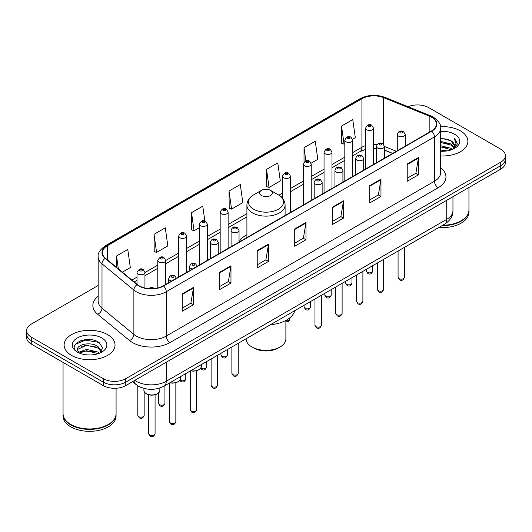 <?xml version="1.0" encoding="UTF-8"?>
<svg xmlns="http://www.w3.org/2000/svg" width="532" height="532" viewBox="0 0 532 532"><rect width="100%" height="100%" fill="white"/><g stroke="black" fill="none" stroke-linecap="round" stroke-linejoin="round"><path stroke-width="0.8" d="M246.908 234.712A28.11 16.226 0 0 0 239.041 242.027M392.589 153.442L384.463 150.157M141.027 387.396A15.907 9.184 180 0 1 136.544 384.922L132.588 381.663M91.69 339.755A21.213 12.249 0 0 0 79.275 341.238M98.167 285.491L31.262 324.121A15.907 9.184 0 0 0 26.6 330.618L26.6 337.547A15.907 9.184 0 0 0 31.262 344.038L103.255 385.607A15.907 9.184 0 0 0 125.758 385.607L500.738 169.116A15.907 9.184 0 0 0 505.4 162.619L505.4 159.154A15.907 9.184 0 0 1 500.738 165.651A15.907 9.184 0 0 0 505.4 159.154L505.4 155.69A15.907 9.184 0 0 0 500.738 149.193L428.745 107.63A15.907 9.184 0 0 0 408.091 106.713M26.6 330.618A15.907 9.184 0 0 0 31.262 337.115L103.255 378.678A15.907 9.184 0 0 0 125.758 378.678L125.758 382.142L500.738 165.651L125.758 382.142A15.907 9.184 0 0 1 103.255 382.142A15.907 9.184 0 0 0 125.758 382.142L125.758 385.607M31.262 337.115L31.262 340.58L103.255 382.142L31.262 340.58A15.907 9.184 0 0 1 26.6 334.083A15.907 9.184 0 0 0 31.262 340.58L31.262 344.038M460.433 130.899A25.456 14.697 0 0 0 440.536 126.636A25.456 14.697 0 0 1 460.433 130.899A25.456 14.697 0 0 1 467.887 141.293A25.456 14.697 0 0 0 460.433 130.899M107.57 334.621A25.456 14.697 0 0 0 79.827 331.436A25.456 14.697 0 0 0 64.113 345.015A25.456 14.697 0 0 0 71.567 355.409A25.456 14.697 0 0 0 99.311 358.595A25.456 14.697 0 0 0 115.025 345.015A25.456 14.697 0 0 0 107.57 334.621A25.456 14.697 0 0 0 79.827 331.436A25.456 14.697 0 0 0 64.113 345.015A25.456 14.697 0 0 0 71.567 355.409A25.456 14.697 0 0 0 99.311 358.595A25.456 14.697 0 0 0 115.025 345.015A25.456 14.697 0 0 0 107.57 334.621M431.445 117.153A16.971 9.795 180 0 1 436.413 124.082A16.971 9.795 180 0 1 431.445 131.012L163.258 285.844A16.971 9.795 180 0 1 137.356 284.54L105.482 258.259A16.971 9.795 180 0 1 102.41 252.633A16.971 9.795 180 0 1 107.378 245.711L361.92 98.753A16.971 9.795 180 0 1 383.658 97.655L429.178 116.056A16.971 9.795 180 0 1 431.445 117.153M431.745 116.98A17.396 10.042 0 0 0 429.424 115.856L383.898 97.449A17.396 10.042 0 0 0 361.62 98.58L107.078 245.538A17.396 10.042 0 0 0 105.13 258.399L137.003 284.68A17.396 10.042 0 0 0 163.557 286.017L431.745 131.185A17.396 10.042 0 0 0 431.745 116.98M182.23 293.903L182.23 311.22L193.475 304.723L193.475 287.406L182.23 293.903M182.23 308.148L190.895 303.147L193.435 287.978A4.243 2.447 -120 0 0 193.475 287.406M190.815 303.187L193.475 304.723M219.729 272.251L219.729 289.568L230.974 283.077L230.974 265.754L219.729 272.251M219.729 286.495L228.394 281.495L230.928 266.333A4.243 2.447 -120 0 0 230.974 265.754M228.314 281.541L230.974 283.077M257.229 250.599L257.229 267.922L268.474 261.425L268.474 244.108L257.229 250.599M257.229 264.85L265.887 259.849L268.427 244.68A4.243 2.447 -120 0 0 268.474 244.108M265.814 259.889L268.474 261.425M407.219 164.002L407.219 181.326L418.471 174.828L418.471 157.505L407.219 164.002M407.219 178.253L415.884 173.246L418.425 158.084A4.243 2.447 -120 0 0 418.471 157.505M415.805 173.292L418.471 174.828M369.72 185.655L369.72 202.971L380.972 196.481L380.972 179.158L369.72 185.655M369.72 199.899L378.385 194.898L380.925 179.736A4.243 2.447 -120 0 0 380.972 179.158M378.312 194.938L380.972 196.481M332.221 207.3L332.221 224.624L343.473 218.127L343.473 200.81L332.221 207.3M332.221 221.551L340.886 216.544L343.426 201.382A4.243 2.447 -120 0 0 343.473 200.81M340.812 216.59L343.473 218.127M294.721 228.953L294.721 246.269L305.973 239.779L305.973 222.456L294.721 228.953M294.721 243.197L303.386 238.196L305.927 223.034A4.243 2.447 -120 0 0 305.973 222.456M303.313 238.243L305.973 239.779M440.656 155.956A25.456 14.697 0 0 0 467.887 141.293A25.456 14.697 0 0 1 440.656 155.956M125.758 378.678L500.738 162.187A15.907 9.184 0 0 0 505.4 155.69M154.027 234.319L156.568 252.421L167.819 245.924L165.279 227.829L154.027 234.319L154.214 251.536M122.353 272.171L130.32 267.569L127.78 249.475L116.528 255.972L116.528 267.37M266.525 169.375L269.066 187.47L280.311 180.973L277.777 162.878L266.525 169.375L266.705 186.586M311.087 163.211L317.81 159.327L315.27 141.226L304.025 147.723L304.025 162.094M352.636 139.224L355.31 137.675L352.769 119.58L341.524 126.071L341.704 143.288M204.847 220.913L202.778 206.177L191.527 212.674L191.706 229.884M229.026 191.021L231.566 209.116L242.818 202.626L240.278 184.524L229.026 191.021L229.206 208.238M231.566 209.116L229.026 208.172M269.066 187.47L266.525 186.519M304.025 147.723L305.873 160.917M341.524 126.071L344.064 144.172L344.822 143.733M344.064 144.172L341.524 143.221M191.527 212.674L194.067 230.768L199.4 227.689M194.067 230.768L191.527 229.817M156.568 252.421L154.027 251.47M116.528 255.972L118.337 268.86M442.75 225.229A26.514 15.308 0 0 0 461.178 220.747A26.514 15.308 0 0 0 468.945 209.921L468.945 187.47M442.644 225.295A26.248 15.155 0 0 0 460.991 220.853A26.248 15.155 0 0 0 461.084 220.8M442.006 225.661A26.514 15.308 0 0 0 468.945 210.353A26.514 15.308 0 0 0 468.945 210.14M438.867 227.477A26.514 15.308 0 0 0 468.945 212.308L468.945 210.353M440.656 150.037L447.119 150.902M440.656 151.121L443.648 151.254M440.656 145.708L450.91 148.308L452.373 149.459M440.656 146.792L451.488 149.798M440.656 141.379L450.91 143.979L454.002 147.424M440.656 142.456L450.91 145.056L453.729 147.943M452.439 149.432A11.99 6.923 0 0 0 454.421 145.622A11.99 6.923 0 0 0 450.91 140.727L454.408 145.881M440.656 151.221A17.29 9.982 0 0 0 454.654 148.355A17.29 9.982 0 0 0 454.654 134.237A17.29 9.982 0 0 0 440.656 131.364M450.91 140.727L440.656 138.081M453.61 148.907L457.174 144.352L457.287 143.281L454.315 138.134L456.05 143.893L452.626 149.352M454.315 138.134L457.281 143.487M440.656 138.373L448.356 139.397M440.656 142.702L447.997 143.62M440.656 147.031L447.997 147.949M246.117 338.758L246.117 338.844A19.884 11.485 0 0 0 251.935 346.964L253.811 348.048A17.237 9.948 0 0 0 278.189 348.048L280.065 346.964A19.884 11.485 0 0 0 285.884 338.844L285.884 320.424M253.811 348.048L251.935 346.964A19.884 11.485 0 0 0 280.065 346.964M261.498 195.523A6.364 3.671 0 0 0 270.502 195.523A6.364 3.671 0 0 0 270.502 190.33L278.402 194.892A17.536 10.128 0 0 1 278.402 209.209A17.536 10.128 0 0 1 253.598 209.209A17.536 10.128 0 0 1 253.598 194.892C249.282 197.458 247.048 200.863 246.908 205.113A19.092 11.019 0 0 0 252.501 212.906A19.092 11.019 0 0 0 273.308 215.294A19.092 11.019 0 0 0 285.092 205.113C284.953 200.863 282.718 197.458 278.402 194.892L270.502 190.33A6.364 3.671 0 0 0 261.498 190.33A6.364 3.671 0 0 0 261.498 195.523M270.376 324.753A29.167 16.838 0 0 0 294.834 310.628M108.222 424.523A26.248 15.155 0 0 1 108.129 424.576A26.248 15.155 0 0 1 71.009 424.576L70.823 424.469A26.514 15.308 0 0 0 108.322 424.469A26.514 15.308 0 0 0 116.082 413.643L116.082 388.254M63.055 413.863A26.514 15.308 0 0 0 63.055 414.076A26.514 15.308 0 0 0 70.823 424.902A26.514 15.308 0 0 0 99.717 428.22A26.514 15.308 0 0 0 116.082 414.076A26.514 15.308 0 0 0 116.082 413.863M63.055 414.076L63.055 416.024A26.514 15.308 0 0 0 70.823 426.85A26.514 15.308 0 0 0 99.717 430.169A26.514 15.308 0 0 0 116.082 416.024L116.082 414.076M86.676 354.857L90.713 354.977M78.743 352.317L86.47 349.378L98.048 352.084L99.451 353.208M79.454 353.062L86.47 350.748L98.3 353.634M78.869 352.856L77.625 349.95A11.99 6.923 0 0 0 79.561 353.155M101.492 351.339L98.048 346.585C90.852 341.218 76.043 344.53 77.625 349.95L77.579 349.424M77.659 350.123L77.991 349.225L86.47 345.248L98.048 347.961L101.22 351.699M99.856 353.042L102.57 347.722L99.138 342.555C87.009 333.837 65.449 345.328 77.898 352.37L78.517 352.749M101.798 337.953A17.29 9.982 0 0 0 77.346 337.953A17.29 9.982 0 0 0 77.346 352.071A17.29 9.982 0 0 0 101.798 352.071A17.29 9.982 0 0 0 101.798 337.953M63.055 362.398L63.055 413.643A26.514 15.308 0 0 0 70.823 424.469L71.009 424.576M75.371 344.29L85.526 340.128L98.905 342.402M81.715 346.312L85.526 345.62L95.075 346.445M81.715 351.812L85.526 351.12L95.075 351.945M134.829 380.367A21.213 12.249 0 0 0 136.258 381.278A21.213 12.249 0 0 0 166.257 381.278L446.74 219.337A21.213 12.249 0 0 0 452.958 210.679C453.111 215.945 450.305 220.448 444.546 224.198L164.055 386.132A10.607 6.125 60 0 0 166.257 381.278L166.257 362.226M446.74 200.291L446.74 219.337A10.607 6.125 60 0 1 444.546 224.198M133.971 380.865A10.607 7.096 129.5 0 0 135.82 384.317L132.601 381.657M500.738 169.116L500.738 162.187M103.255 385.607L103.255 378.678M440.656 167.72A26.514 15.308 180 0 1 438.195 187.73L170.007 342.568A5.3 3.059 60 0 1 166.257 336.071L434.445 181.239A21.213 12.249 0 0 0 440.656 172.574L440.656 128.239A21.213 12.249 180 0 1 434.445 136.897A5.3 3.059 -120 0 0 431.745 131.185M170.007 342.568A26.514 15.308 180 0 1 132.508 342.568A26.514 15.308 180 0 1 129.535 340.527L97.662 314.246A26.514 15.308 180 0 1 98.167 296.277M136.258 336.071A21.213 12.249 0 0 0 166.257 336.071L166.257 291.736A21.213 12.249 180 0 1 133.878 290.1L102.004 263.819A21.213 12.249 180 0 1 98.167 256.796L98.167 301.132A21.213 12.249 0 0 0 102.004 308.154L133.878 334.442A21.213 12.249 0 0 0 136.258 336.071M440.656 128.239C441.361 124.927 438.927 121.23 433.347 117.153L430.554 115.796A5.3 2.48 112 0 0 429.424 115.856M430.554 115.796L385.035 97.396C376.25 94.284 367.911 94.736 360.018 98.746A5.3 3.059 60 0 1 361.62 98.58M107.078 245.538A5.3 3.059 -120 0 0 105.476 245.704C99.976 249.661 97.536 253.358 98.167 256.796M105.13 258.399A5.3 3.544 129.5 0 0 102.004 263.819L102.004 308.154A5.3 3.544 -50.5 0 1 97.662 314.246M385.035 97.396A5.3 2.48 112 0 0 383.898 97.449M137.003 284.68A5.3 3.544 129.5 0 0 133.878 290.1L133.878 334.442A5.3 3.544 -50.5 0 1 129.535 340.527M163.557 286.017A5.3 3.059 60 0 1 166.257 291.736L434.445 136.897L434.445 181.239A5.3 3.059 60 0 0 438.195 187.73M107.378 245.711L107.378 259.822M429.178 116.056L429.178 132.315M383.658 97.655L383.658 144.345M396.34 151.274L384.463 146.473M377.141 144.551A16.971 9.795 0 0 0 373.55 144.378M365.59 145.635A16.971 9.795 0 0 0 361.92 147.244L352.776 152.524M361.92 98.753L361.92 147.244A9.543 5.513 60 0 1 359.945 151.613L352.776 155.756M344.822 157.12L332.001 164.521M324.048 169.116L311.227 176.518M303.273 181.106L290.452 188.508M282.499 193.103L278.888 195.184M246.908 213.651L228.128 224.491M220.175 229.086L207.354 236.487M199.4 241.076L186.579 248.477M178.626 253.072L165.731 260.514M157.778 265.109L144.957 272.51M137.003 277.099L131.903 280.045M392.702 153.376L385.554 150.483A9.543 4.469 -68 0 1 384.463 149.552M294.721 229.498L305.927 223.034M332.221 207.852L343.426 201.382M369.72 186.2L380.925 179.736M407.219 164.554L418.425 158.084M257.229 251.151L268.427 244.68M219.729 272.803L230.928 266.333M182.23 294.449L193.435 287.978M404.44 277.338C403.389 280.204 401.766 281.042 399.559 279.852L398.076 277.338A3.179 1.835 0 0 0 399.007 278.642A3.179 1.835 0 0 0 402.471 279.041A3.179 1.835 0 0 0 404.44 277.338L404.44 247.353M398.441 136.072A3.977 2.294 180 0 1 397.278 134.45C398.295 131.191 400.377 130.24 403.522 131.617L405.231 134.45A3.977 2.294 180 0 1 402.777 136.571A3.977 2.294 180 0 1 398.441 136.072M402.192 131.743A1.323 0.765 0 0 0 400.317 131.743A1.323 0.765 0 0 0 400.317 132.827A1.323 0.765 0 0 0 402.192 132.827A1.323 0.765 0 0 0 402.192 131.743M383.665 289.335C382.614 292.194 380.992 293.032 378.784 291.849L377.301 289.335A3.179 1.835 0 0 0 378.232 290.632A3.179 1.835 0 0 0 381.703 291.031A3.179 1.835 0 0 0 383.665 289.335L383.665 259.343M377.673 148.069A3.977 2.294 180 0 1 376.503 146.446C377.521 143.181 379.602 142.237 382.747 143.607L384.463 146.446A3.977 2.294 180 0 1 382.003 148.568A3.977 2.294 180 0 1 377.673 148.069M381.417 143.74A1.323 0.765 0 0 0 379.542 143.74A1.323 0.765 0 0 0 379.542 144.824A1.323 0.765 0 0 0 381.417 144.824A1.323 0.765 0 0 0 381.417 143.74M362.891 301.325C361.84 304.191 360.217 305.029 358.009 303.839L356.526 301.325A3.179 1.835 0 0 0 357.457 302.628A3.179 1.835 0 0 0 360.929 303.027A3.179 1.835 0 0 0 362.891 301.325L362.891 271.34M356.899 160.066A3.977 2.294 180 0 1 355.728 158.436C356.746 155.178 358.827 154.227 361.973 155.603L363.688 158.436A3.977 2.294 180 0 1 361.228 160.558A3.977 2.294 180 0 1 356.899 160.066M360.643 155.73A1.323 0.765 0 0 0 358.774 155.73A1.323 0.765 0 0 0 358.774 156.814A1.323 0.765 0 0 0 360.643 156.814A1.323 0.765 0 0 0 360.643 155.73M342.116 313.321C341.072 316.181 339.443 317.019 337.235 315.835L335.752 313.321A3.179 1.835 0 0 0 336.683 314.618A3.179 1.835 0 0 0 340.154 315.017A3.179 1.835 0 0 0 342.116 313.321L342.116 283.33M336.124 172.055A3.977 2.294 180 0 1 334.954 170.433C335.971 167.168 338.053 166.223 341.198 167.593L342.914 170.433A3.977 2.294 180 0 1 340.453 172.554A3.977 2.294 180 0 1 336.124 172.055M339.875 167.726A1.323 0.765 0 0 0 338 167.726A1.323 0.765 0 0 0 338 168.81A1.323 0.765 0 0 0 339.875 168.81A1.323 0.765 0 0 0 339.875 167.726M321.341 325.318C320.297 328.178 318.668 329.015 316.46 327.825L314.977 325.318A3.179 1.835 0 0 0 315.908 326.615A3.179 1.835 0 0 0 319.38 327.014A3.179 1.835 0 0 0 321.341 325.318L321.341 295.327M315.35 184.052A3.977 2.294 180 0 1 314.186 182.429C315.197 179.164 317.278 178.22 320.424 179.59L322.139 182.429A3.977 2.294 180 0 1 319.685 184.551A3.977 2.294 180 0 1 315.35 184.052M319.1 179.723A1.323 0.765 0 0 0 317.225 179.723A1.323 0.765 0 0 0 317.225 180.8A1.323 0.765 0 0 0 319.1 180.8A1.323 0.765 0 0 0 319.1 179.723M238.243 373.291C237.199 376.151 235.57 376.988 233.362 375.805L231.879 373.291A3.179 1.835 0 0 0 232.817 374.588A3.179 1.835 0 0 0 236.281 374.987A3.179 1.835 0 0 0 238.243 373.291L238.243 343.3M232.251 232.025A3.977 2.294 180 0 1 231.088 230.403C232.105 227.137 234.186 226.193 237.325 227.563L239.041 230.403A3.977 2.294 180 0 1 236.587 232.524A3.977 2.294 180 0 1 232.251 232.025M236.002 227.696A1.323 0.765 0 0 0 234.127 227.696A1.323 0.765 0 0 0 234.127 228.78A1.323 0.765 0 0 0 236.002 228.78A1.323 0.765 0 0 0 236.002 227.696M217.468 385.288C216.424 388.147 214.795 388.985 212.587 387.795L211.111 385.288A3.179 1.835 0 0 0 212.042 386.584A3.179 1.835 0 0 0 215.507 386.983A3.179 1.835 0 0 0 217.468 385.288L217.468 355.296M211.477 244.022A3.977 2.294 180 0 1 210.313 242.393C211.33 239.134 213.412 238.19 216.551 239.56L218.266 242.393A3.977 2.294 180 0 1 215.812 244.52A3.977 2.294 180 0 1 211.477 244.022M215.227 239.693A1.323 0.765 0 0 0 213.352 239.693A1.323 0.765 0 0 0 213.352 240.77A1.323 0.765 0 0 0 215.227 240.77A1.323 0.765 0 0 0 215.227 239.693M196.621 409.66C195.577 412.526 193.947 413.364 191.739 412.174L190.257 409.66A3.179 1.835 0 0 0 191.188 410.963A3.179 1.835 0 0 0 194.659 411.362A3.179 1.835 0 0 0 196.621 409.66L196.621 370.784M192.438 268.993A3.977 2.294 180 0 1 190.629 268.394A3.977 2.294 180 0 1 189.465 266.771C190.483 263.513 192.557 262.562 195.703 263.938L197.419 266.771M194.38 264.065A1.323 0.765 0 0 0 192.504 264.065A1.323 0.765 0 0 0 192.504 265.149A1.323 0.765 0 0 0 194.38 265.149A1.323 0.765 0 0 0 194.38 264.065M190.802 370.698A7.953 4.595 0 0 0 201.395 366.362L201.395 364.58M175.846 421.657C174.802 424.516 173.173 425.354 170.965 424.17L169.482 421.657A3.179 1.835 0 0 0 170.42 422.953A3.179 1.835 0 0 0 173.884 423.352A3.179 1.835 0 0 0 175.846 421.657L175.846 382.781M171.67 280.989A3.977 2.294 180 0 1 169.854 280.391A3.977 2.294 180 0 1 168.691 278.768C169.708 275.503 171.783 274.559 174.928 275.928L176.644 278.768M173.605 276.061A1.323 0.765 0 0 0 171.73 276.061A1.323 0.765 0 0 0 171.73 277.145A1.323 0.765 0 0 0 173.605 277.145A1.323 0.765 0 0 0 173.605 276.061M170.027 382.688A7.953 4.595 0 0 0 180.621 378.358L180.621 376.57M159.846 390.348C159.78 392.151 158.489 393.527 155.976 394.498C152.478 395.555 149.279 395.336 146.38 393.84C144.471 392.403 143.66 391.239 143.939 390.348A7.953 4.595 0 0 0 146.267 393.6A7.953 4.595 0 0 0 154.938 394.591A7.953 4.595 0 0 0 159.846 390.348L159.846 388.008M155.071 433.647C154.027 436.513 152.398 437.351 150.19 436.16L148.707 433.647A3.179 1.835 0 0 0 149.645 434.95A3.179 1.835 0 0 0 153.11 435.349A3.179 1.835 0 0 0 155.071 433.647L155.071 394.771M153.216 288.65A1.323 0.765 0 0 0 152.83 288.051A1.323 0.765 0 0 0 151.294 287.912A1.323 0.765 0 0 0 150.583 288.71M367.319 272.337A3.179 1.835 0 0 0 370.791 272.736A3.179 1.835 0 0 0 372.752 271.041C371.702 273.9 370.079 274.738 367.871 273.554L366.388 271.041A3.179 1.835 0 0 0 367.319 272.337M373.55 164.435L373.55 128.152A3.977 2.294 180 0 1 371.09 130.274A3.977 2.294 180 0 1 366.761 129.775A3.977 2.294 180 0 1 365.59 128.152L365.59 169.03M368.636 126.53A1.323 0.765 0 0 0 370.511 126.53A1.323 0.765 0 0 0 370.511 125.446A1.323 0.765 0 0 0 368.636 125.446A1.323 0.765 0 0 0 368.636 126.53M346.545 284.334A3.179 1.835 0 0 0 350.016 284.733A3.179 1.835 0 0 0 351.978 283.037C350.934 285.897 349.305 286.735 347.097 285.544L345.614 283.037A3.179 1.835 0 0 0 346.545 284.334M352.776 176.431L352.776 140.142A3.977 2.294 180 0 1 350.315 142.263A3.977 2.294 180 0 1 345.986 141.771A3.977 2.294 180 0 1 344.822 140.142L344.822 181.02M347.862 138.52A1.323 0.765 0 0 0 349.737 138.52A1.323 0.765 0 0 0 349.737 137.436A1.323 0.765 0 0 0 347.862 137.436A1.323 0.765 0 0 0 347.862 138.52M325.77 296.324A3.179 1.835 0 0 0 329.242 296.723A3.179 1.835 0 0 0 331.203 295.027C330.159 297.887 328.53 298.725 326.322 297.541L324.839 295.027A3.179 1.835 0 0 0 325.77 296.324M332.001 188.421L332.001 152.139A3.977 2.294 180 0 1 329.547 154.26A3.977 2.294 180 0 1 325.212 153.761A3.977 2.294 180 0 1 324.048 152.139L324.048 193.016M327.087 150.516A1.323 0.765 0 0 0 328.962 150.516A1.323 0.765 0 0 0 328.962 149.432A1.323 0.765 0 0 0 327.087 149.432A1.323 0.765 0 0 0 327.087 150.516M304.996 308.321A3.179 1.835 0 0 0 308.467 308.72A3.179 1.835 0 0 0 310.429 307.024C309.385 309.883 307.755 310.721 305.548 309.538L304.065 307.024A3.179 1.835 0 0 0 304.996 308.321M311.227 200.418L311.227 164.135A3.977 2.294 180 0 1 308.773 166.257A3.977 2.294 180 0 1 304.437 165.758A3.977 2.294 180 0 1 303.273 164.135L303.273 205.006M306.312 162.506A1.323 0.765 0 0 0 308.188 162.506A1.323 0.765 0 0 0 308.188 161.429A1.323 0.765 0 0 0 306.312 161.429A1.323 0.765 0 0 0 306.312 162.506M285.884 320.823A3.179 1.835 0 0 0 289.654 319.014L289.268 320.45L288.357 321.414L285.884 321.927M290.452 212.408L290.452 176.125A3.977 2.294 180 0 1 287.998 178.247A3.977 2.294 180 0 1 283.662 177.748A3.977 2.294 180 0 1 282.499 176.125L282.499 198.263M285.538 174.503A1.323 0.765 0 0 0 287.413 174.503A1.323 0.765 0 0 0 287.413 173.419A1.323 0.765 0 0 0 285.538 173.419A1.323 0.765 0 0 0 285.538 174.503M221.904 356.294A3.179 1.835 0 0 0 225.368 356.693A3.179 1.835 0 0 0 227.337 354.997C226.286 357.856 224.657 358.694 222.449 357.511L220.973 354.997A3.179 1.835 0 0 0 221.904 356.294M228.128 248.391L228.128 212.108A3.977 2.294 180 0 1 225.674 214.23A3.977 2.294 180 0 1 221.339 213.731A3.977 2.294 180 0 1 220.175 212.108L220.175 252.986M223.214 210.486A1.323 0.765 0 0 0 225.089 210.486A1.323 0.765 0 0 0 225.089 209.402A1.323 0.765 0 0 0 223.214 209.402A1.323 0.765 0 0 0 223.214 210.486M200.863 368.117A3.179 1.835 0 0 0 201.129 368.29A3.179 1.835 0 0 0 204.594 368.689A3.179 1.835 0 0 0 206.562 366.994C205.512 369.853 203.882 370.691 201.675 369.501L200.611 368.47M207.354 260.387L207.354 224.105A3.977 2.294 180 0 1 204.9 226.226A3.977 2.294 180 0 1 200.564 225.728A3.977 2.294 180 0 1 199.4 224.105L199.4 264.976M202.439 222.476A1.323 0.765 0 0 0 204.315 222.476A1.323 0.765 0 0 0 204.315 221.398A1.323 0.765 0 0 0 202.439 221.398A1.323 0.765 0 0 0 202.439 222.476M180.089 380.107A3.179 1.835 0 0 0 180.355 380.287A3.179 1.835 0 0 0 183.819 380.679A3.179 1.835 0 0 0 185.788 378.983C184.737 381.85 183.108 382.681 180.9 381.497L179.836 380.466M186.579 272.377L186.579 236.095A3.977 2.294 180 0 1 184.125 238.216A3.977 2.294 180 0 1 179.789 237.718A3.977 2.294 180 0 1 178.626 236.095L178.626 276.973M181.665 234.472A1.323 0.765 0 0 0 183.54 234.472A1.323 0.765 0 0 0 183.54 233.388A1.323 0.765 0 0 0 181.665 233.388A1.323 0.765 0 0 0 181.665 234.472M159.507 404.659A3.179 1.835 0 0 0 162.972 405.058A3.179 1.835 0 0 0 164.933 403.362C163.889 406.222 162.26 407.06 160.052 405.876L158.569 403.362A3.179 1.835 0 0 0 159.507 404.659M165.731 284.414L165.731 260.474A3.977 2.294 180 0 1 163.277 262.595A3.977 2.294 180 0 1 158.942 262.096A3.977 2.294 180 0 1 157.778 260.474L157.778 287.965M160.817 258.851A1.323 0.765 0 0 0 162.692 258.851A1.323 0.765 0 0 0 162.692 257.767A1.323 0.765 0 0 0 160.817 257.767A1.323 0.765 0 0 0 160.817 258.851M138.732 416.656A3.179 1.835 0 0 0 142.197 417.055A3.179 1.835 0 0 0 144.159 415.359C143.115 418.219 141.485 419.056 139.278 417.866L137.801 415.359A3.179 1.835 0 0 0 138.732 416.656M144.957 288.018L144.957 272.464A3.977 2.294 180 0 1 142.503 274.585A3.977 2.294 180 0 1 138.167 274.093A3.977 2.294 180 0 1 137.003 272.464L137.003 284.248M140.042 270.841A1.323 0.765 0 0 0 141.918 270.841A1.323 0.765 0 0 0 141.918 269.764A1.323 0.765 0 0 0 140.042 269.764A1.323 0.765 0 0 0 140.042 270.841M164.055 386.132C155.524 390.422 146.985 390.422 138.453 386.132L135.82 384.317M452.958 210.679L452.958 196.7M360.018 98.746L105.476 245.704M385.554 150.483L384.463 150.071M376.503 148.501L373.55 148.415M365.59 149.412L359.945 151.613M344.822 160.351L332.001 167.753M324.048 172.341L311.227 179.743M303.273 184.338L290.452 191.739M282.499 196.328L281.308 197.013M246.908 216.876L228.128 227.716M220.175 232.311L207.354 239.713M199.4 244.308L186.579 251.709M178.626 256.298L165.731 263.746M157.778 268.334L144.957 275.736M137.003 280.331L134.21 281.947M285.092 215.507L285.092 205.113M246.908 237.551L246.908 205.113M261.498 190.33L253.598 194.892M398.076 277.338L398.076 251.024M397.278 150.736L397.278 134.45M405.231 146.14L405.231 134.45M377.301 289.335L377.301 263.021M376.503 162.726L376.503 146.446M384.463 158.137L384.463 146.446M356.526 301.325L356.526 275.011M355.728 174.722L355.728 158.436M363.688 170.127L363.688 158.436M335.752 313.321L335.752 287.007M334.954 186.712L334.954 170.433M342.914 182.124L342.914 170.433M314.977 325.318L314.977 298.997M314.186 198.709L314.186 182.429M322.139 194.113L322.139 182.429M231.879 373.291L231.879 346.977M231.088 246.682L231.088 230.403M239.041 242.093L239.041 230.403M211.111 385.288L211.111 358.967M210.313 258.678L210.313 242.393M218.266 254.083L218.266 242.393M190.257 409.66L190.257 371.01M189.465 270.715L189.465 266.771M201.395 366.362L200.684 368.377L197.525 370.505L193.468 371.176L190.529 370.851M169.482 421.657L169.482 383M168.691 282.711L168.691 278.768M180.621 378.358L179.909 380.367L176.75 382.501L172.694 383.173L169.755 382.847M148.707 433.647L148.707 394.771M143.939 390.348L143.939 388.387M148.767 288.61L150.436 287.566L151.879 287.347L154.898 288.49M372.752 271.041L372.752 265.648M373.55 128.152L371.835 125.313C369.527 123.65 367.446 124.594 365.59 128.152M366.388 271.041L366.388 269.318M351.978 283.037L351.978 277.637M352.776 140.142L351.06 137.309C348.753 135.64 346.671 136.584 344.822 140.142M345.614 283.037L345.614 281.315M331.203 295.027L331.203 289.634M332.001 152.139L330.286 149.299C327.978 147.637 325.897 148.581 324.048 152.139M324.839 295.027L324.839 293.305M310.429 307.024L310.429 301.624M311.227 164.135L309.511 161.296C307.203 159.627 305.122 160.578 303.273 164.135M304.065 307.024L304.065 305.302M289.654 319.014L289.654 317.956M290.452 176.125L288.736 173.286C286.429 171.623 284.347 172.567 282.499 176.125M227.337 354.997L227.337 349.604M228.128 212.108L226.413 209.269C224.105 207.606 222.03 208.551 220.175 212.108M220.973 354.997L220.973 353.275M206.562 366.994L206.562 361.594M207.354 224.105L205.638 221.265C203.33 219.596 201.256 220.547 199.4 224.105M185.788 378.983L185.788 373.59M186.579 236.095L184.863 233.255C182.562 231.593 180.481 232.537 178.626 236.095M164.933 403.362L164.933 385.627M165.731 260.474L164.016 257.634C161.708 255.972 159.633 256.916 157.778 260.474M158.569 403.362L158.569 392.988M144.159 415.359L144.159 391.499M144.957 272.464L143.241 269.631C140.933 267.962 138.859 268.913 137.003 272.464M137.801 415.359L137.801 385.826"/></g></svg>
